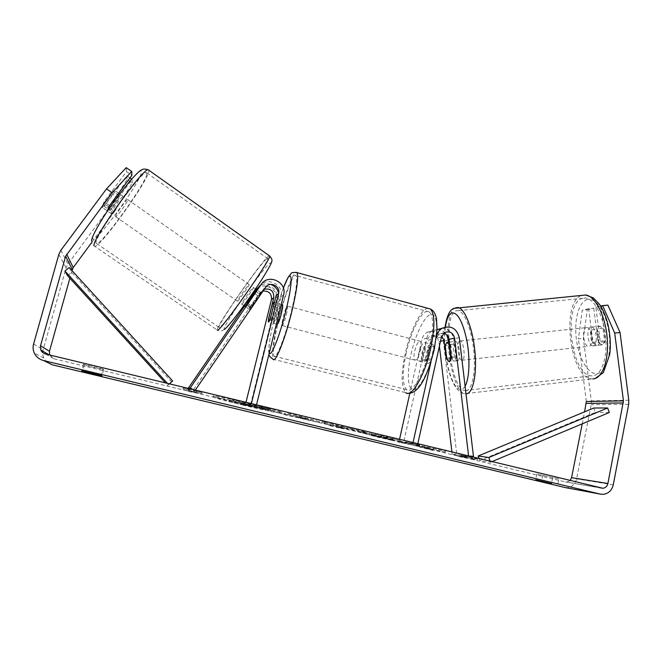 <?xml version="1.0" encoding="UTF-8"?>
<svg xmlns="http://www.w3.org/2000/svg" width="662" height="662" viewBox="0 0 662 662"><rect width="100%" height="100%" fill="white"/><g stroke="black" fill="none" stroke-linecap="round" stroke-linejoin="round"><path stroke-width="0.5" stroke-dasharray="3.31 2.48" d="M446.734 358.183L450.731 357.753L453.735 361.212C454.777 360.972 455.489 359.532 455.853 356.901L453.71 338.853C452.394 332.307 448.555 328.766 442.191 328.22M448.869 342.089L450.731 357.753M473.446 456.217L456.706 453.826L443.399 341.178C440.842 332.307 435.414 329.345 427.106 332.283C424.408 333.896 422.67 336.296 421.901 339.465L409.836 393.294M426.775 338.249C427.561 335.03 429.324 332.589 432.063 330.942L436.895 329.643C434.107 331.314 432.319 333.797 431.525 337.074L426.833 358.142C425.335 361.419 424.061 362.784 423.01 362.238L422.149 358.978L426.775 338.249L421.901 339.465M437.284 329.544C441.289 329.659 444.459 331.439 446.8 334.881M470.674 456.59L468.704 456.854L468.613 456.093M439.419 346.094L438.898 341.642C437.433 336.511 434.28 334.765 429.464 336.412L426.353 340.649L403.555 442.721L399.012 441.628L399.509 439.419M443.672 333.267L439.328 333.921L436.126 338.299L431.459 359.35C429.944 362.619 428.653 363.976 427.586 363.43L426.692 360.161L431.31 339.457L434.462 335.146C437.019 333.896 439.444 334.186 441.728 336.015M417.805 443.83L417.648 444.541L403.555 442.721M413.022 442.679L412.865 443.391L417.648 444.541M412.865 443.391L399.012 441.628M436.366 337.496L431.07 361.369M468.704 456.854L452.187 454.43L456.706 453.826M452.187 454.43L451.914 452.063M431.459 359.35L426.833 358.142M426.692 360.161L422.149 358.978M451.211 357.406L455.853 356.901M593.276 345.887C598.357 345.696 596.57 327.185 591.464 327.078L590.876 327.094C585.862 327.591 587.707 345.73 592.78 345.887L593.276 345.887M598.762 342.676L602.039 344.919L604.679 341.799L602.95 328.311L599.64 326.167L597.058 329.378L598.762 342.676L592.664 343.338C590.479 339.167 589.916 334.724 590.967 330.024L597.058 329.378M602.95 328.311L596.776 328.964C599.027 333.185 599.598 337.686 598.506 342.469L604.679 341.799M457.525 360.79C461.05 360.782 459.18 341.716 455.63 341.418L455.224 341.418C451.757 341.749 453.652 360.426 457.185 360.782L457.525 360.79M446.858 359.267L452.427 358.655C450.789 354.286 450.243 349.71 450.797 344.919L445.236 345.506M449.688 344.579L454.736 344.041C456.424 348.46 456.979 353.111 456.399 357.985L451.021 358.572M598.506 342.469L596.776 328.964M590.967 330.024L592.664 343.338M450.797 344.919L452.427 358.655M456.399 357.985L454.736 344.041M459.875 340.93C456.358 341.261 458.245 359.921 461.836 360.269L462.184 360.277C465.767 360.269 463.897 341.22 460.289 340.93L459.875 340.93M586.482 327.558C581.517 328.046 583.363 346.201 588.394 346.375L588.874 346.367C593.913 346.185 592.126 327.657 587.062 327.541L586.482 327.558M582.75 298.214C562.692 302.104 570.561 374.775 591.207 375.859L592.631 375.892C601.303 375.536 607.592 358.142 605.713 337.529C603.943 316.916 594.517 298.934 585.704 298.024L582.75 298.214M465.8 390.663C471.973 390.621 475.904 373.012 473.909 351.795C471.989 330.586 464.683 311.835 458.377 310.635L456.275 310.735C442.133 314.111 450.052 388.693 464.782 390.572L465.8 390.663M243.616 405.293C224.881 400.75 214.662 397.961 212.957 396.952C212.477 396.24 231.51 400.212 251.395 405.02C270.286 409.629 280.34 412.368 281.54 413.237C281.722 413.907 262.706 409.902 243.616 405.293M243.856 404.317C225.13 399.765 214.91 396.968 213.214 395.934C212.742 395.197 231.774 399.153 251.659 403.961C270.543 408.578 280.589 411.334 281.789 412.227C281.962 412.914 262.946 408.926 243.856 404.317M49.633 354.989L54.094 358.829L565.489 481.936L566.887 482.06L570.065 480.579M424.102 446.784L432.89 449.432L412.856 444.103L398.11 441.058L409.19 442.448L419.807 445.013L416.737 444.607L419.236 445.361L445.857 451.294L424.102 446.784L423.887 447.76L432.683 450.392L432.89 449.432M350.033 428.422L322.129 421.454L330.669 424.814L366.094 432.054L350.033 428.422L349.793 429.431L334.583 425.765L334.823 424.756M102.958 369.032L83.371 364.307L84.355 365.052L94.302 367.633L103.611 369.686L102.958 369.032L101.253 375.329M558.819 478.924L536.849 474.083L558.819 478.924L557.669 484.708M477.757 459.138L474.919 457.938L461.033 455.108L466.619 456.449L456.598 454.984L477.757 459.138L477.542 460.123L474.704 458.94L474.919 457.938M189.514 389.637L183.184 388.106L193.569 390.059L202.117 392.674L195.82 391.151L194.074 391.738L187.967 390.266L189.514 389.637L189.241 390.679L187.71 391.275L187.967 390.266M319.084 421.578L290.196 413.75L283.899 413.543L319.084 421.578L318.852 422.571L299.158 417.374L299.406 416.357M400.684 440.669L386.078 436.846L361.005 431.483L375.942 435.737L393.865 439.8L371.912 434.115L400.684 440.669L400.46 441.67L360.773 432.476L375.718 436.705L393.642 440.776L393.865 439.8M552.596 477.881L551.545 483.103M103.611 369.686L101.931 375.892M109.602 207.653L114.758 211.186L132.235 183.068L127.03 179.468L109.602 207.653L67.963 264.022L66.084 267.845L43.154 349.743C42.385 352.598 42.625 355.362 43.849 358.034C45.612 361.551 48.475 363.827 52.414 364.861M71.993 270.568L69.858 278.222M565.348 487.596L567.061 487.671C572.051 487.075 575.22 484.145 576.569 478.883L591.174 404.681L591.307 400.874L583.363 338.348L587.318 309.692L582.279 310.188L578.389 338.878L583.363 338.348M582.221 423.846L584.587 411.838M586.325 401.495L578.389 338.878M600.666 306.067L595.85 307.143L600.202 341.17C599.466 344.108 598.216 345.547 596.47 345.481L592.937 342.246L588.667 308.757L593.773 308.252L587.318 309.692M607.89 305.108L601.03 306.638L605.382 340.607C604.638 343.545 603.38 344.985 601.617 344.919L596.47 345.481M593.773 308.252L598.051 341.691L601.617 344.919M588.667 308.757L582.279 310.188M595.85 307.143L601.03 306.638M107.318 210.773L110.091 209.192L132.069 179.427L132.235 183.068M114.758 211.186L91.753 242.408M129.942 177.954L126.781 175.761L104.745 205.526L101.915 207.074L104.066 201.86L126.5 171.59L131.879 175.331M109.511 205.592L104.066 201.86M132.069 179.427L131.581 179.088M126.781 175.761L127.03 179.468M126.235 167.635L126.5 171.59M110.091 209.192L104.745 205.526M83.371 364.307L81.641 370.637M84.355 365.052L82.767 370.852M592.937 342.246L598.051 341.691M600.202 341.17L605.382 340.607M542.865 475.076L541.69 480.877M536.849 474.083L535.69 479.801M270.849 410.192L232.867 401.04L228.961 401.379L261.126 408.992L266.025 409.811L259.231 407.85L270.849 410.192L271.097 409.157L233.123 399.997L229.209 400.386L261.374 407.999L266.273 408.81L259.487 406.832L271.097 409.157M261.126 408.992L261.374 407.999M228.961 401.379L229.209 400.386M232.867 401.04L233.123 399.997M244.377 403.812L244.634 402.777M243.004 403.878L243.26 402.86M247.96 405.078L248.217 404.052M257.708 407.022L257.965 405.988M259.231 407.85L259.487 406.832M474.704 458.94L460.818 456.093L461.033 455.108M460.818 456.093L466.412 457.442L466.619 456.449M466.412 457.442L456.391 455.944L456.598 454.984M472.196 457.798L471.981 458.783L461.811 457.243L462.018 456.284M461.811 457.243L456.391 455.944M471.981 458.783L477.542 460.123M187.71 391.275L193.817 392.748L194.074 391.738M189.241 390.679L182.919 389.148L193.296 391.126L201.852 393.716L195.555 392.194L195.82 391.151M195.555 392.194L193.817 392.748M201.852 393.716L202.117 392.674M193.296 391.126L193.569 390.059M182.919 389.148L183.184 388.106M334.583 425.765L333.284 425.219L333.524 424.201M333.284 425.219L321.889 422.472L322.129 421.454M321.889 422.472L330.446 425.79L330.669 424.814M330.446 425.79L340.525 428.215L340.748 427.238M340.525 428.215L365.863 433.072L366.094 432.054M365.863 433.072L354.269 430.275L354.501 429.257M354.269 430.275L349.793 429.431M336.122 426.411L344.794 428.496L338.1 427.238L336.122 426.411L336.354 425.401L345.026 427.495L336.354 425.401M344.794 428.496L345.026 427.495M338.1 427.238L338.332 426.245M299.158 417.374L301.152 417.482L301.392 416.456M301.152 417.482L289.948 414.776L290.196 413.75M289.948 414.776L283.659 414.528L283.899 413.543M283.659 414.528L318.852 422.571M308.401 418.98L308.169 419.981L300.987 418.417L308.144 419.981L308.384 418.98L296.162 416.208L308.384 418.98M295.922 417.201L296.162 416.208M297.685 417.292L297.925 416.29M432.683 450.392L412.641 445.087L397.895 442.017L408.967 443.457L419.584 446.014L416.522 445.6L419.021 446.345L445.642 452.287L445.857 451.294M445.642 452.287L423.887 447.76M433.031 449.25L433.246 448.248M419.021 446.345L419.236 445.361M416.522 445.6L416.737 444.607M419.584 446.014L419.807 445.013M408.967 443.457L409.19 442.448M397.895 442.017L398.11 441.058M408.098 444.475L408.313 443.515M412.641 445.087L412.856 444.103M420.709 447.512L420.924 446.552M393.642 440.776L387.518 439.105L387.733 438.12M387.518 439.105L371.274 435.099L390.886 439.551L391.11 438.558M390.886 439.551L400.46 441.67M241.001 403.986L254.878 407.147L255.077 406.154L242.292 402.918L255.127 406.145L254.829 407.163L248.267 405.732L241.001 403.986L241.249 402.976M242.044 403.928L242.292 402.918M264.262 289.244L261.151 291.727L249.4 309.394L252.636 305.165L248.358 302.228M245.18 306.465L247.605 303.279M256.451 289.608L245.072 306.473M188.695 388.544L187.751 388.958L188.132 388.412M244.559 306.117L256.202 289.443M258.966 286.762C265.851 275.64 284.751 284.461 281.011 296.948L275.665 318.621C274.482 322.104 273.687 323.652 273.298 323.263L273.398 320.16L278.652 298.852L278.661 293.15M270.667 284.403C266.645 283.154 262.946 283.733 259.554 286.141M257.187 288.549C265.321 281.309 279.364 290.395 276.236 300.805L250.286 405.814L245.412 404.639L245.974 402.372M192.956 389.57L194.818 390.812L195.282 390.133M194.818 390.812L192.013 391.78L259.041 293.812L263.004 291.073M251.361 403.671L251.179 404.399L245.412 404.639M256.492 404.904L256.318 405.64L250.286 405.814M256.318 405.64L251.179 404.399M192.013 391.78L187.751 388.958M252.636 305.165L263.211 289.691C267.216 283.204 278.263 288.334 276.079 295.633M270.708 317.321L275.665 318.621M268.623 318.91L273.398 320.16M250.749 306.936L246.545 304.057M425.012 351.29C425.972 346.565 425.923 343.644 424.863 342.511C422.91 342.271 421.015 345.589 419.203 352.474C418.235 357.182 418.285 360.12 419.344 361.278C421.28 361.56 423.175 358.225 425.012 351.29M433.941 346.822L433.113 344.695C432.195 344.182 431.078 345.192 429.746 347.716L424.301 346.276L421.926 353.185L421.28 359.764L426.75 361.195L427.586 363.43C428.479 363.943 429.588 362.966 430.912 360.492L433.941 346.822L428.422 345.365L427.793 352.018L425.368 359.044L430.912 360.492M429.746 347.716L426.75 361.195M282.343 304.76C281.309 305.869 280.001 309.46 278.429 315.551C277.279 320.375 276.873 323.288 277.212 324.289M271.817 306.026L277.651 307.565L274.233 321.426L268.383 319.903M273.886 304.495L279.703 306.034L278.412 312.745L276.236 320.102L270.295 318.546M276.236 320.102L279.703 306.034M277.651 307.565L274.233 321.426M424.301 346.276L421.28 359.764M425.368 359.044L428.422 345.365M420.37 350.066C421.338 345.341 421.305 342.42 420.271 341.294C418.343 341.062 416.472 344.389 414.652 351.282C413.676 355.99 413.709 358.928 414.751 360.087C416.655 360.351 418.533 357.017 420.37 350.066M286.315 314.822C287.457 309.998 287.846 307.094 287.482 306.117C286.538 306.15 285.14 309.725 283.27 316.817C282.128 321.641 281.739 324.554 282.103 325.555C283.022 325.563 284.428 321.989 286.315 314.822M278.743 319.779C274.018 339.589 272.388 351.688 273.878 356.082C275.88 360.476 285.132 337.405 291.363 311.521C296.071 291.47 297.652 279.538 296.121 275.715C293.812 271.61 284.66 295.36 278.743 319.779M406.154 353.078C402.091 372.466 402.223 384.655 406.551 389.653C411.963 394.784 424.408 373.31 429.82 348.063C433.767 328.468 433.61 316.436 429.348 311.976C423.432 306.986 411.342 329.196 406.154 353.078M111.05 213.412C110.728 211.708 121.858 196.151 123.215 196.399L123.405 196.655C123.529 198.608 112.656 213.785 111.241 213.627L111.05 213.412M112.722 191.277L114.46 190.399L112.672 194.28L103.868 206.163L102.262 207.396L103.785 203.333L112.722 191.277L117.579 194.669M118.572 195.364L119.044 195.687C116.107 198.873 113.136 202.895 110.14 207.744L109.851 207.545M108.816 206.825L103.785 203.333M103.868 206.163L110.124 210.508C113.028 207.322 115.949 203.366 118.887 198.625L112.672 194.28M241.804 304.123C243.095 303.585 253.728 288.392 253.438 287.507L253.232 287.49C251.775 288.276 241.398 303.13 241.63 304.09L241.804 304.123M255.838 291.33L260.29 294.441L260.778 292.761L258.039 295.815L253.05 292.323L244.957 304.123L249.979 307.607L249.21 309.344L252.106 306.407L248.051 303.585M260.29 294.441L252.106 306.407M249.979 307.607L258.039 295.815M110.14 207.744L119.044 195.687M118.887 198.625L110.124 210.508M253.05 292.323L244.957 304.123M247.009 302.865L255.218 290.899M237.575 301.193C238.808 300.614 249.458 285.405 249.226 284.552L249.028 284.544C247.629 285.372 237.228 300.234 237.41 301.16L237.575 301.193M115.536 216.524C115.271 214.86 126.384 199.32 127.692 199.527L127.857 199.775C127.931 201.687 117.075 216.846 115.718 216.731L115.536 216.524M146.923 173.849C145.988 183.275 102.751 243.517 96.768 243.633L96.04 243.037C93.615 237.857 141.188 171.102 146.269 172.509L146.923 173.849M266.769 258.784C259.951 263.749 218.584 322.957 218.948 327.276L219.445 327.524C223.45 326.821 269.111 261.738 267.787 258.652L266.769 258.784M167.494 383.43L168.545 384.581L167.685 385.383L165.459 382.934M169.381 383.886L167.685 385.383M169.34 383.877L168.545 384.581M69.22 267.539L71.67 272.264L171.648 381.883M67.524 275.665L71.67 272.264M491.767 461.687L490.509 462.208L479.801 460.57L595.436 412.409L593.831 408.007M609.305 412.509L595.436 412.409M479.089 458.625L479.801 460.57M490.17 461.298L490.509 462.208M459.304 337.595L453.71 338.853M448.629 340.003L443.399 341.178M431.31 339.457L426.353 340.649M440.487 341.286L438.898 341.642M441.43 337.024L436.126 338.299M436.572 335.816L431.525 337.074M593.02 378.921L591.538 378.879C569.601 377.696 560.797 301.003 581.873 295.376M587.351 299.464C578.737 301.69 573.913 320.135 576.362 339.093C578.696 358.059 587.955 374.344 596.818 373.682C605.713 373.327 611.845 354.493 609.09 333.665C606.475 312.82 595.924 296.932 587.351 299.464M455.696 307.731C440.743 312.356 449.382 391.623 465.121 393.675L466.172 393.774M465.096 386.153C463.863 388.263 462.473 389.364 460.934 389.455C451.426 390.837 441.678 350.09 445.435 326.987M45.595 354.013L54.094 358.829M601.377 488.134L565.489 481.936M628.792 400.204L591.307 400.874M60.887 250.269L67.963 264.022M58.827 254.448L66.084 267.845M33.588 344.05L43.154 349.743M613.269 484.799L576.569 478.883M628.668 404.325L591.174 404.681M265.859 409.836L266.107 408.835L265.876 409.836M247.737 405.897L247.985 404.904M318.869 422.571L319.109 421.578M304.619 418.69L304.859 417.672M300.25 418.525L300.482 417.54M300.987 418.417L301.227 417.424M302.865 418.541L303.105 417.54M385.855 437.863L386.078 436.846M360.773 432.476L361.005 431.483L360.749 432.476M375.718 436.705L375.942 435.737M378.101 436.978L378.316 436.001M371.912 434.115L371.688 435.108L371.887 434.115M383.53 437.623L383.753 436.622M249.433 405.707L249.69 404.697M248.267 405.732L248.515 404.73M256.326 289.526L254.936 290.982M278.652 298.852L276.236 300.805M261.151 291.727L259.041 293.812M283.601 294.855L281.011 296.948M265.479 287.457L263.211 289.691M427.909 308.327C420.999 308.798 410.283 330.702 405.318 353.26C400.924 374.138 401.073 387.287 405.748 392.69L273.05 359.209C271.453 354.451 273.199 341.402 278.297 320.069L282.417 304.777M282.426 304.727C288.061 285.901 292.546 275.086 295.889 272.297M283.386 288.177C280.183 296.857 277.155 306.92 274.3 318.389C269.906 336.668 268.251 348.146 269.326 352.829M411.052 354.137C415.339 334.947 424.16 316.552 430.432 314.5C436.779 312.133 438.774 328.302 434.04 349.445C429.406 370.571 419.543 389.587 413.626 389.695C407.635 390.117 406.691 373.327 411.052 354.137M94.029 245.768L94.815 246.388C101.303 246.19 147.725 181.537 148.859 171.226L148.909 170.266M92.63 238.394C92.026 235.175 103.851 215.291 117.613 196.705C131.374 178.053 142.38 166.973 141.428 172.211C140.683 182.381 92.97 247.298 92.63 238.394M269.26 255.697L268.565 256.169C261.118 261.68 216.714 325.249 217.062 329.966L94.815 246.388C92.879 245.263 91.819 243.517 91.654 241.15M269.914 263.203C273.704 260.149 266.356 273.249 253.654 291.752C240.993 310.221 227.223 327.88 224.766 328.931C218.088 332.804 262.466 268.309 269.914 263.203M457.185 360.782L453.346 361.204M427.106 332.283L432.063 330.942M434.462 335.146L429.464 336.412M444.682 332.564L439.328 333.921M419.344 361.278L423.01 362.238M445.104 327.061C442.067 352.242 450.425 393.427 465.121 393.675L595.13 378.498M592.78 345.887L601.543 344.927M591.464 327.078L600.235 326.151M449.39 342.08L455.63 341.418M461.836 360.269L588.394 346.375M460.289 340.93L587.062 327.541M458.377 310.635L585.704 298.024M464.782 390.572L591.207 375.859M212.957 396.952L213.214 395.934M566.887 482.06L599.515 487.687M49.724 355.204L49.145 354.865M43.849 358.034L34.35 353.136M567.061 487.671L603.09 494.349M107.616 211.062L102.229 207.371M281.54 413.237L281.789 412.227M266.025 409.811L266.273 408.81M319.415 421.553L319.183 422.555M308.5 418.972L308.26 419.973M360.36 431.492L360.136 432.476M371.498 434.115L371.274 435.099M254.878 407.147L255.127 406.145M273.298 323.263L276.402 324.074M249.293 309.402L245.064 306.506M283.361 288.094C280.134 296.89 277.105 307.011 274.258 318.447C271.825 328.36 270.146 336.9 269.235 344.05C268.532 350.91 268.664 350.794 269.02 354.062M424.863 342.511L433.113 344.695M281.234 304.462L274.341 302.633M408.197 393.311L405.748 392.69M420.271 341.294L287.482 306.117M414.751 360.087L282.103 325.555M406.551 389.653L273.878 356.082M429.348 311.976L296.121 275.715M123.215 196.399L119.656 193.908M118.664 193.213L114.253 190.126M111.241 213.627L102.262 207.396M261.002 292.794L256.831 289.873M255.549 288.98L253.438 287.507M249.21 309.344L245.13 306.514M243.856 305.629L241.63 304.09M224.393 329.411C222.043 330.206 222.084 332.2 217.062 329.966M249.226 284.552L127.692 199.527M237.41 301.16L115.718 216.731M218.948 327.276L96.768 243.633M267.787 258.652L146.269 172.509"/><path stroke-width="0.99" d="M441.728 336.015L444.053 340.475L446.155 358.25L449.117 361.717C450.152 361.477 450.855 360.037 451.211 357.406L449.068 339.333C448.505 336.114 446.709 334.095 443.672 333.267M446.155 358.25L446.734 358.183M446.8 334.881L448.869 342.089M470.674 456.59L473.446 456.217L459.304 337.595C456.614 328.261 450.913 325.133 442.208 328.22C439.378 329.916 437.557 332.44 436.754 335.775L436.366 337.496M442.191 328.22L437.284 329.544M468.613 456.093L454.587 338.083C453.04 332.672 449.738 330.834 444.682 332.564L441.43 337.024L417.805 443.83M409.836 393.294L399.509 439.419M431.07 361.369L413.022 442.679M451.914 452.063L439.419 346.094M449.688 344.579L449.093 344.637L446.825 342.304L445.236 345.506L446.858 359.267L449.076 361.717M451.021 358.572L449.117 361.717M449.093 344.637L450.748 358.605M112.176 192.741L106.532 188.86L126.235 167.635L131.705 171.433L112.176 192.741L65.637 256.244L40.523 345.738L40.804 350.041C41.739 352.085 43.336 353.409 45.595 354.013L602.875 488.266C605.523 487.911 607.195 486.322 607.906 483.5L623.447 400.874L614.7 333.044L602.643 305.621L600.666 306.067M551.454 483.574L535.69 479.801L551.454 483.574L551.545 483.103M92.63 373.807L101.931 375.892L101.253 375.329L81.641 370.637L92.63 373.807M106.532 188.86L60.887 250.269L58.827 254.448L33.588 344.05C32.744 347.169 33.001 350.198 34.35 353.136C36.286 356.992 39.422 359.483 43.75 360.625L600.227 494.092L603.09 494.349C608.444 493.695 611.837 490.509 613.269 484.799L628.668 404.325L628.792 400.204L620.037 332.473L614.7 333.044M43.75 360.625L52.414 364.861L565.348 487.596M69.858 278.222L49.468 351.274L49.633 354.989M91.753 242.408L73.234 267.556L71.993 270.568M570.065 480.579L571.579 477.674L582.221 423.846M584.587 411.838L586.325 401.495L623.447 400.874M602.643 305.621L607.89 305.108L620.037 332.473M131.705 171.433L131.879 175.331L109.511 205.592L107.318 210.773M131.581 179.088L129.942 177.954M82.767 370.852L82.651 371.266M247.605 303.279L258.966 286.762L261.151 284.47C268.16 273.141 287.407 282.136 283.601 294.855L256.492 404.904M259.554 286.141L256.451 289.608M188.132 388.412L244.559 306.117M192.956 389.57L190.325 387.824L188.695 388.544M190.325 387.824L261.151 284.47M278.661 293.15C277.477 288.889 274.813 285.976 270.667 284.403M256.202 289.443L257.187 288.549M195.282 390.133L265.479 287.457C269.55 280.845 280.804 286.075 278.578 293.514L251.361 403.671M263.004 291.073C268.938 290.808 271.759 293.63 271.47 299.538L245.974 402.372M278.578 293.514L276.079 295.633L270.708 317.321C269.533 320.813 268.764 322.369 268.391 321.989L268.524 318.885L273.803 297.561C273.911 291.015 270.733 288.243 264.262 289.244M276.402 324.074L277.212 324.289C278.098 324.281 279.488 320.698 281.375 313.523C282.525 308.691 282.931 305.786 282.591 304.818L282.343 304.76M273.778 304.462L273.754 302.484C273.439 302.12 272.794 303.295 271.817 306.026L268.383 319.903L268.391 321.989C268.698 322.361 269.326 321.219 270.295 318.546L273.886 304.495M117.579 194.669L118.572 195.364M109.851 207.545L108.816 206.825M255.838 291.33L255.218 290.899L247.009 302.865L248.051 303.585M167.494 383.43L64.934 271.056L67.524 275.665L165.459 382.934M64.934 271.056L69.22 267.539L172.641 380.964L169.381 383.886M172.641 380.964L169.34 383.877M490.17 461.298L488.788 457.508L607.65 407.974L609.305 412.509L491.767 461.687M488.788 457.508L478.138 456.019L479.089 458.625M607.65 407.974L593.831 408.007L478.138 456.019M444.053 340.475L440.487 341.286M454.587 338.083L449.068 339.333M581.873 295.376L585.622 295.004C595.105 295.972 605.291 315.385 607.186 337.645C609.189 359.921 602.362 378.614 593.02 378.921M466.172 393.774C472.825 393.816 477.103 374.891 474.96 351.969C472.9 329.055 465.005 308.815 458.22 307.532L455.696 307.731M445.435 326.987C446.627 318.902 448.753 314.218 451.84 312.927C457.773 312.356 462.804 321.707 466.933 340.98C470.252 358.887 469.35 378.937 465.096 386.153M600.227 494.092L564.405 487.422M623.389 402.935L586.259 403.398M607.906 483.5L571.579 477.674M40.523 345.738L49.468 351.274M65.637 256.244L72.299 269.467M66.663 254.15L73.234 267.556M256.98 288.847L256.326 289.526M273.803 297.561L271.47 299.538M295.889 272.297L297.015 272.603C298.678 276.699 296.973 289.559 291.901 311.173C285.173 339.126 275.193 363.959 273.05 359.209C269.964 357.033 268.623 355.32 269.02 354.062M269.326 352.829C270.866 358.142 279.827 335.791 285.967 310.379C294.284 276.997 291.868 264.635 283.386 288.177M405.748 392.69C411.557 398.226 424.979 375.114 430.83 347.856C435.075 326.73 434.901 313.771 430.317 308.98L427.909 308.327M148.909 170.266L148.164 169.737C142.719 168.156 91.273 240.372 94.029 245.768M217.062 329.966L217.575 330.239C221.762 329.676 271.163 259.289 269.691 256.004L269.26 255.697M437.052 329.602L442.208 328.22M445.104 327.061C446.833 315.964 449.755 309.733 453.867 308.384L585.622 295.004L593.367 297.9L599.515 304.321C603.173 309.791 605.987 316.502 607.956 324.471C609.801 332.581 610.563 340.673 610.24 348.766L609.719 354.484L603.355 372.607L595.13 378.498M447.214 342.312L449.39 342.08M599.515 487.687L602.875 488.266M49.145 354.865L40.804 350.041M408.197 393.311C419.84 393.592 428.314 373.153 434.297 349.304L437.044 329.75L436.539 319.043C435.604 313.871 433.536 310.511 430.317 308.98L297.015 272.603C293.2 272.264 291.206 272.603 291.04 273.621L288.053 277.411L283.361 288.094M282.591 304.818L281.234 304.462M274.341 302.633L273.754 302.484M224.393 329.411C229.499 325.87 249.342 298.835 262.16 278.967C269.219 267.547 272.43 261.531 271.817 260.936C272.314 259.868 271.61 258.23 269.691 256.004L148.164 169.737C143.215 168.537 143.397 169.05 140.692 170.341C139.028 171.342 135.561 174.76 130.29 180.585L116.628 197.996C102.378 217.004 90.462 238.353 91.654 241.15M119.656 193.908L118.664 193.213M256.831 289.873L255.549 288.98M245.13 306.514L243.856 305.629"/></g></svg>
